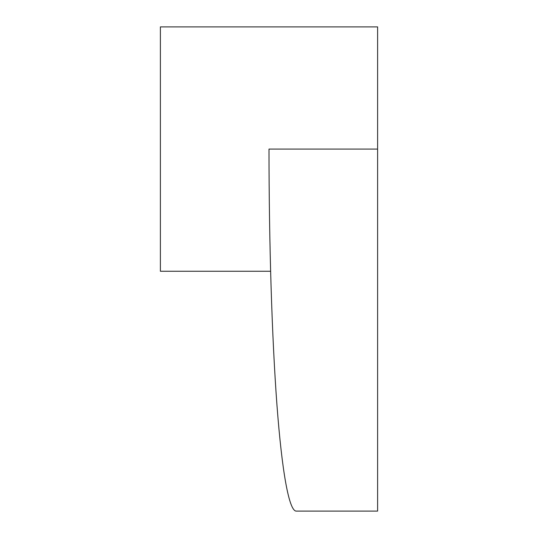 <?xml version="1.0" encoding="UTF-8"?>
<svg xmlns="http://www.w3.org/2000/svg" width="538" height="538" viewBox="0 0 538 538"><rect width="100%" height="100%" fill="white"/><g stroke="black" fill="none" stroke-linecap="round" stroke-linejoin="round"><path stroke-width="0.81" d="M270.594 271.26L160.391 271.26L160.391 26.9L377.609 26.9L377.609 149.08L269 149.08C269.027 244.077 271.932 337.669 276.956 405.067C282.006 472.021 289.027 510.784 296.149 511.1L377.609 511.1L377.609 149.08"/></g></svg>
